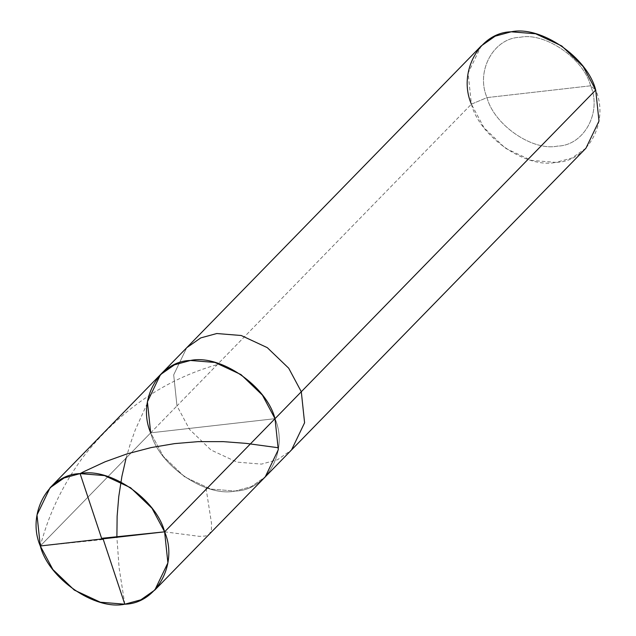 <?xml version="1.0" encoding="UTF-8"?>
<svg xmlns="http://www.w3.org/2000/svg" width="636" height="636" viewBox="0 0 636 636"><rect width="100%" height="100%" fill="white"/><g stroke="black" fill="none" stroke-linecap="round" stroke-linejoin="round"><path stroke-width="0.48" stroke-dasharray="3.18 2.39" d="M150.692 432.838L176.983 405.895L150.692 432.838L275.014 418.679C288.847 450.67 266.961 490.467 235.209 491.056C205.452 497.471 158.976 465.457 150.692 432.838L212.853 425.762L150.692 432.838L163.285 456.37L184.71 476.936L210.762 489.076L235.209 491.056L251.236 486.683L265.244 476.881L251.236 486.683L235.209 491.056L210.762 489.076L184.71 476.936L163.285 456.37L150.692 432.838L40.291 545.982L150.692 432.838C158.976 465.457 205.452 497.471 235.209 491.056C266.961 490.467 288.847 450.67 275.014 418.679L150.692 432.838L147.409 401.809L160.463 374.636M585.947 148.212L571.939 158.014L555.904 162.387L531.457 160.407L505.405 148.268L483.988 127.709L471.395 104.169L176.983 405.895L189.576 429.435L210.993 449.994L237.045 462.133L261.491 464.113L277.527 459.741L291.534 449.938L277.527 459.741L261.491 464.113L237.045 462.133L210.993 449.994L189.576 429.435L176.983 405.895L173.692 374.866L186.746 347.701L173.692 374.866L176.983 405.895L471.395 104.169L487.009 97.602C493.91 124.783 532.642 151.463 557.438 146.113C583.896 145.628 602.141 112.469 590.606 85.804L487.009 97.602C475.474 70.946 493.719 37.778 520.176 37.293C544.973 31.943 583.705 58.623 590.606 85.804L595.709 90.018L590.606 85.804C583.705 58.623 544.973 31.943 520.176 37.293C493.719 37.778 475.474 70.946 487.009 97.602L590.606 85.804C602.141 112.469 583.896 145.628 557.438 146.113C532.642 151.463 493.91 124.783 487.009 97.602L471.395 104.169L468.104 73.14L481.158 45.975M471.395 104.169C479.671 136.788 526.155 168.81 555.904 162.387C587.656 161.806 609.55 122.001 595.709 90.018M124.807 604.2L119.107 567.781L116.881 537.261M126.111 458.031L130.293 443.896L135.277 429.92L146.685 404.647M102.666 539.559L44.107 545.593C39.042 547.469 40.847 543.462 41.912 540.163L44.806 530.837C53.289 504.738 66.12 480.061 83.292 456.799C120.005 410.005 165.185 379.128 218.824 364.15M164.605 531.831L199.299 536.347L205.388 536.045L209.435 534.081L211.406 529.804L211.51 523.309L206.04 488.233"/><path stroke-width="0.95" d="M164.605 531.831L40.291 545.982C26.45 513.999 48.344 474.194 80.096 473.613C109.845 467.19 156.329 499.212 164.605 531.831L152.012 508.291L130.595 487.733L104.543 475.593L80.096 473.613L64.061 477.986L50.053 487.788L37.007 514.953L40.291 545.982L164.605 531.831C178.446 563.822 156.559 603.62 124.807 604.2C95.05 610.624 48.575 578.601 40.291 545.982L52.883 569.522L74.301 590.081L100.353 602.22L124.807 604.2L140.834 599.827L154.842 590.025L167.896 562.86L164.605 531.831L275.014 418.679L164.605 531.831L102.229 538.255M50.053 487.788L160.463 374.636L174.471 364.833L190.498 360.469L214.944 362.448L240.996 374.588L262.422 395.147L275.014 418.679C266.73 386.06 220.255 354.045 190.498 360.469C158.746 361.049 136.859 400.847 150.692 432.838C136.859 400.847 158.746 361.049 190.498 360.469C220.255 354.045 266.73 386.06 275.014 418.679L278.298 449.716L265.244 476.881L278.298 449.716L275.014 418.679L262.422 395.147L240.996 374.588L214.944 362.448L190.498 360.469L174.471 364.833L160.463 374.636L147.409 401.809L150.692 432.838M160.463 374.636L186.746 347.701L200.753 337.899L216.789 333.526L241.235 335.506L267.287 347.646L288.704 368.204L301.297 391.744L275.014 418.679L301.297 391.744L288.704 368.204L267.287 347.646L241.235 335.506L216.789 333.526L200.753 337.899L186.746 347.701L481.158 45.975L495.166 36.172L511.193 31.8L535.647 33.78L561.699 45.919L583.117 66.478L595.709 90.018L301.297 391.744L304.588 422.773L291.534 449.938L304.588 422.773L301.297 391.744L595.709 90.018C587.426 57.399 540.95 25.376 511.193 31.8C479.441 32.38 457.554 72.178 471.395 104.169M595.709 90.018L598.993 121.047L585.947 148.212L154.842 590.025M103.072 538.843L124.807 604.2M116.881 537.261L117.135 516.154L118.749 496.668L121.905 476.356L126.111 458.031M101.824 538.97L80.096 473.613L83.459 471.825L105.123 461.768L127.073 453.873L151.201 447.569L174.669 443.61L198.003 441.646L223.228 441.63L245.997 443.364L278.178 447.736"/></g></svg>
